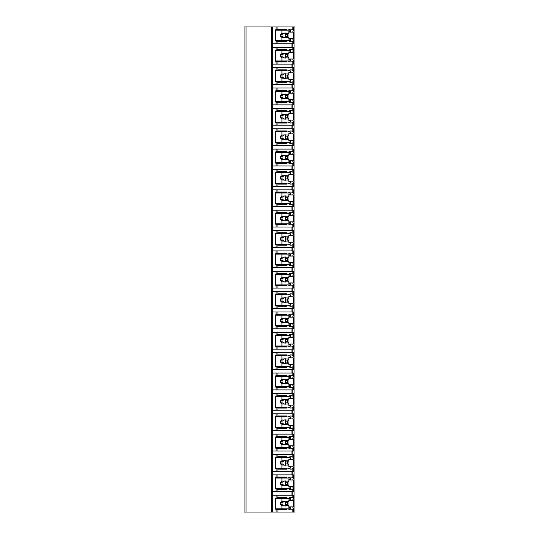 <?xml version="1.0" encoding="UTF-8"?>
<svg xmlns="http://www.w3.org/2000/svg" width="539" height="539" viewBox="0 0 539 539"><rect width="100%" height="100%" fill="white"/><g stroke="black" fill="none" stroke-linecap="round" stroke-linejoin="round"><path stroke-width="0.81" d="M294.948 26.95L244.052 26.95L244.052 512.05L294.948 512.05L294.948 26.95M246.053 26.95L246.053 512.05M292.825 26.95L292.825 29.692L293.587 30.736L292.825 31.41A7.613 5.383 90 0 1 293.25 32.097L293.25 38.64A7.613 5.383 90 0 1 292.825 39.32L293.587 39.994L293.587 43.78L292.825 43.78L292.825 50.046L293.587 51.097L293.587 47.311L272.842 47.311L272.842 43.78L276.103 43.78L276.103 40.977L275.678 40.977L275.678 29.753L276.103 29.753L276.103 26.95M276.103 47.311L276.103 50.114L275.678 50.114L275.678 61.338L276.103 61.338L276.103 64.141L272.842 64.141L272.842 67.671L276.103 67.671L276.103 70.474L275.678 70.474L275.678 81.699L276.103 81.699L276.103 84.502L272.842 84.502L272.842 88.025L276.103 88.025L276.103 90.835L275.678 90.835L275.678 102.053L276.103 102.053L276.103 104.862L272.842 104.862L272.842 108.386L276.103 108.386L276.103 111.196L275.678 111.196L275.678 122.414L276.103 122.414L276.103 125.223L272.842 125.223L272.842 128.747L276.103 128.747L276.103 131.55L275.678 131.55L275.678 142.774L276.103 142.774L276.103 145.577L272.842 145.577L272.842 149.108L276.103 149.108L276.103 151.91L275.678 151.91L275.678 163.135L276.103 163.135L276.103 165.938L272.842 165.938L272.842 169.468L276.103 169.468L276.103 172.271L275.678 172.271L275.678 183.496L276.103 183.496L276.103 186.299L272.842 186.299L272.842 189.822L276.103 189.822L276.103 192.632L275.678 192.632L275.678 203.85L276.103 203.85L276.103 206.659L272.842 206.659L272.842 210.183L276.103 210.183L276.103 212.993L275.678 212.993L275.678 224.211L276.103 224.211L276.103 227.02L272.842 227.02L272.842 230.544L276.103 230.544L276.103 233.353L275.678 233.353L275.678 244.571L276.103 244.571L276.103 247.374L272.842 247.374L272.842 250.904L276.103 250.904L276.103 253.707L275.678 253.707L275.678 264.932L276.103 264.932L276.103 267.735L272.842 267.735L272.842 271.265L276.103 271.265L276.103 274.068L275.678 274.068L275.678 285.293L276.103 285.293L276.103 288.096L272.842 288.096L272.842 291.626L276.103 291.626L276.103 294.429L275.678 294.429L275.678 305.647L276.103 305.647L276.103 308.456L272.842 308.456L272.842 311.98L276.103 311.98L276.103 314.789L275.678 314.789L275.678 326.007L276.103 326.007L276.103 328.817L272.842 328.817L272.842 332.341L276.103 332.341L276.103 335.15L275.678 335.15L275.678 346.368L276.103 346.368L276.103 349.178L272.842 349.178L272.842 352.701L276.103 352.701L276.103 355.504L275.678 355.504L275.678 366.729L276.103 366.729L276.103 369.532L272.842 369.532L272.842 373.062L276.103 373.062L276.103 375.865L275.678 375.865L275.678 387.09L276.103 387.09L276.103 389.892L272.842 389.892L272.842 393.423L276.103 393.423L276.103 396.226L275.678 396.226L275.678 407.45L276.103 407.45L276.103 410.253L272.842 410.253L272.842 413.777L276.103 413.777L276.103 416.586L275.678 416.586L275.678 427.804L276.103 427.804L276.103 430.614L272.842 430.614L272.842 434.138L276.103 434.138L276.103 436.947L275.678 436.947L275.678 448.165L276.103 448.165L276.103 450.975L272.842 450.975L272.842 454.498L276.103 454.498L276.103 457.301L275.678 457.301L275.678 468.526L276.103 468.526L276.103 471.329L272.842 471.329L272.842 474.859L276.103 474.859L276.103 477.662L275.678 477.662L275.678 488.886L276.103 488.886L276.103 491.689L272.842 491.689L272.842 495.22L276.103 495.22L276.103 498.023L275.678 498.023L275.678 509.247L276.103 509.247L276.103 512.05M288.857 506.903L293.25 506.903A7.613 5.383 90 0 1 292.825 507.59L293.587 508.264L292.825 509.308L292.825 512.05M293.587 499.006L293.587 495.22L292.825 495.22L292.825 497.955L293.587 499.006L292.825 499.68A7.613 5.383 90 0 1 293.25 500.36L288.857 500.36M293.587 478.645L293.587 474.859L292.825 474.859L292.825 477.601L293.587 478.645L292.825 479.319A7.613 5.383 90 0 1 293.25 480.006L293.25 486.549A7.613 5.383 90 0 1 292.825 487.229L293.587 487.903L292.825 488.954L292.825 491.689L276.103 491.689M293.587 487.903L293.587 491.689L292.825 491.689L292.825 495.22L276.103 495.22M293.587 458.285L293.587 454.498L292.825 454.498L292.825 457.24L293.587 458.285L292.825 458.959A7.613 5.383 90 0 1 293.25 459.646L293.25 466.188A7.613 5.383 90 0 1 292.825 466.868L293.587 467.542L292.825 468.593L292.825 471.329L276.103 471.329M293.587 467.542L293.587 471.329L292.825 471.329L292.825 474.859L276.103 474.859M293.587 437.924L293.587 434.138L292.825 434.138L292.825 436.88L293.587 437.924L292.825 438.598A7.613 5.383 90 0 1 293.25 439.285L293.25 445.827A7.613 5.383 90 0 1 292.825 446.508L293.587 447.188L292.825 448.232L292.825 450.975L276.103 450.975M293.587 447.188L293.587 450.975L292.825 450.975L292.825 454.498L276.103 454.498M293.587 417.563L293.587 413.777L292.825 413.777L292.825 416.519L293.587 417.563L292.825 418.237A7.613 5.383 90 0 1 293.25 418.924L293.25 425.466A7.613 5.383 90 0 1 292.825 426.154L293.587 426.827L292.825 427.872L292.825 430.614L276.103 430.614M293.587 426.827L293.587 430.614L292.825 430.614L292.825 434.138L276.103 434.138M293.587 397.209L293.587 393.423L292.825 393.423L292.825 396.158L293.587 397.209L292.825 397.883A7.613 5.383 90 0 1 293.25 398.564L293.25 405.106A7.613 5.383 90 0 1 292.825 405.793L293.587 406.467L292.825 407.511L292.825 410.253L276.103 410.253M293.587 406.467L293.587 410.253L292.825 410.253L292.825 413.777L276.103 413.777M293.587 376.849L293.587 373.062L292.825 373.062L292.825 375.798L293.587 376.849L292.825 377.522A7.613 5.383 90 0 1 293.25 378.203L293.25 384.745A7.613 5.383 90 0 1 292.825 385.432L293.587 386.106L292.825 387.15L292.825 389.892L276.103 389.892M293.587 386.106L293.587 389.892L292.825 389.892L292.825 393.423L276.103 393.423M293.587 356.488L293.587 352.701L292.825 352.701L292.825 355.444L293.587 356.488L292.825 357.162A7.613 5.383 90 0 1 293.25 357.849L293.25 364.391A7.613 5.383 90 0 1 292.825 365.071L293.587 365.745L292.825 366.796L292.825 369.532L276.103 369.532M293.587 365.745L293.587 369.532L292.825 369.532L292.825 373.062L276.103 373.062M293.587 336.127L293.587 332.341L292.825 332.341L292.825 335.083L293.587 336.127L292.825 336.801A7.613 5.383 90 0 1 293.25 337.488L293.25 344.03A7.613 5.383 90 0 1 292.825 344.711L293.587 345.384L292.825 346.436L292.825 349.178L276.103 349.178M293.587 345.384L293.587 349.178L292.825 349.178L292.825 352.701L276.103 352.701M293.587 315.766L293.587 311.98L292.825 311.98L292.825 314.722L293.587 315.766L292.825 316.44A7.613 5.383 90 0 1 293.25 317.127L293.25 323.669A7.613 5.383 90 0 1 292.825 324.357L293.587 325.03L292.825 326.075L292.825 328.817L276.103 328.817M293.587 325.03L293.587 328.817L292.825 328.817L292.825 332.341L276.103 332.341M293.587 295.412L293.587 291.626L292.825 291.626L292.825 294.361L293.587 295.412L292.825 296.086A7.613 5.383 90 0 1 293.25 296.767L293.25 303.309A7.613 5.383 90 0 1 292.825 303.996L293.587 304.67L292.825 305.714L292.825 308.456L276.103 308.456M293.587 304.67L293.587 308.456L292.825 308.456L292.825 311.98L276.103 311.98M293.587 275.052L293.587 271.265L292.825 271.265L292.825 274.001L293.587 275.052L292.825 275.725A7.613 5.383 90 0 1 293.25 276.406L293.25 282.948A7.613 5.383 90 0 1 292.825 283.635L293.587 284.309L292.825 285.353L292.825 288.096L276.103 288.096M293.587 284.309L293.587 288.096L292.825 288.096L292.825 291.626L276.103 291.626M293.587 254.691L293.587 250.904L292.825 250.904L292.825 253.647L293.587 254.691L292.825 255.365A7.613 5.383 90 0 1 293.25 256.052L293.25 262.594A7.613 5.383 90 0 1 292.825 263.275L293.587 263.948L292.825 264.999L292.825 267.735L276.103 267.735M293.587 263.948L293.587 267.735L292.825 267.735L292.825 271.265L276.103 271.265M293.587 234.33L293.587 230.544L292.825 230.544L292.825 233.286L293.587 234.33L292.825 235.004A7.613 5.383 90 0 1 293.25 235.691L293.25 242.233A7.613 5.383 90 0 1 292.825 242.914L293.587 243.588L292.825 244.639L292.825 247.374L276.103 247.374M293.587 243.588L293.587 247.374L292.825 247.374L292.825 250.904L276.103 250.904M293.587 213.97L293.587 210.183L292.825 210.183L292.825 212.925L293.587 213.97L292.825 214.643A7.613 5.383 90 0 1 293.25 215.331L293.25 221.873A7.613 5.383 90 0 1 292.825 222.56L293.587 223.234L292.825 224.278L292.825 227.02L276.103 227.02M293.587 223.234L293.587 227.02L292.825 227.02L292.825 230.544L276.103 230.544M293.587 193.616L293.587 189.822L292.825 189.822L292.825 192.564L293.587 193.616L292.825 194.289A7.613 5.383 90 0 1 293.25 194.97L293.25 201.512A7.613 5.383 90 0 1 292.825 202.199L293.587 202.873L292.825 203.917L292.825 206.659L276.103 206.659M293.587 202.873L293.587 206.659L292.825 206.659L292.825 210.183L276.103 210.183M293.587 173.255L293.587 169.468L292.825 169.468L292.825 172.204L293.587 173.255L292.825 173.929A7.613 5.383 90 0 1 293.25 174.609L293.25 181.151A7.613 5.383 90 0 1 292.825 181.838L293.587 182.512L292.825 183.556L292.825 186.299L276.103 186.299M293.587 182.512L293.587 186.299L292.825 186.299L292.825 189.822L276.103 189.822M293.587 152.894L293.587 149.108L292.825 149.108L292.825 151.85L293.587 152.894L292.825 153.568A7.613 5.383 90 0 1 293.25 154.255L293.25 160.797A7.613 5.383 90 0 1 292.825 161.478L293.587 162.151L292.825 163.202L292.825 165.938L276.103 165.938M293.587 162.151L293.587 165.938L292.825 165.938L292.825 169.468L276.103 169.468M293.587 132.533L293.587 128.747L292.825 128.747L292.825 131.489L293.587 132.533L292.825 133.207A7.613 5.383 90 0 1 293.25 133.894L293.25 140.436A7.613 5.383 90 0 1 292.825 141.117L293.587 141.791L292.825 142.842L292.825 145.577L276.103 145.577M293.587 141.791L293.587 145.577L292.825 145.577L292.825 149.108L276.103 149.108M293.587 112.173L293.587 108.386L292.825 108.386L292.825 111.128L293.587 112.173L292.825 112.846A7.613 5.383 90 0 1 293.25 113.534L293.25 120.076A7.613 5.383 90 0 1 292.825 120.763L293.587 121.437L292.825 122.481L292.825 125.223L276.103 125.223M293.587 121.437L293.587 125.223L292.825 125.223L292.825 128.747L276.103 128.747M293.587 91.812L293.587 88.025L292.825 88.025L292.825 90.768L293.587 91.812L292.825 92.492A7.613 5.383 90 0 1 293.25 93.173L293.25 99.715A7.613 5.383 90 0 1 292.825 100.402L293.587 101.076L292.825 102.12L292.825 104.862L276.103 104.862M293.587 101.076L293.587 104.862L292.825 104.862L292.825 108.386L276.103 108.386M293.587 71.458L293.587 67.671L292.825 67.671L292.825 70.407L293.587 71.458L292.825 72.132A7.613 5.383 90 0 1 293.25 72.812L293.25 79.354A7.613 5.383 90 0 1 292.825 80.041L293.587 80.715L292.825 81.76L292.825 84.502L276.103 84.502M293.587 80.715L293.587 84.502L292.825 84.502L292.825 88.025L276.103 88.025M293.587 51.097L292.825 51.771A7.613 5.383 90 0 1 293.25 52.451L293.25 58.994A7.613 5.383 90 0 1 292.825 59.681L293.587 60.355L292.825 61.399L292.825 64.141L276.103 64.141M293.587 60.355L293.587 64.141L292.825 64.141L292.825 67.671L276.103 67.671M293.587 39.994L292.825 41.045L292.825 43.78L276.103 43.78M288.17 508.843A7.613 5.383 90 0 0 290.838 509.847A7.613 5.383 90 0 0 292.825 509.308M293.25 506.903L293.25 500.36M291.976 47.311L291.976 43.78M277.093 509.247L286.162 509.247L287.017 509.847L277.949 509.847L276.103 509.247M277.949 509.847L277.949 512.05M276.103 29.753L277.949 29.153L287.017 29.153L287.017 30.157M277.949 26.95L277.949 29.153M277.949 495.22L277.949 497.423L287.017 497.423L286.162 498.023L277.093 498.023L277.949 497.423M277.093 498.023L276.103 498.023M287.017 488.482L287.017 489.486L277.949 489.486L276.103 488.886M277.949 489.486L277.949 491.689M277.949 474.859L277.949 477.062L287.017 477.062L287.017 478.066M276.103 477.662L277.949 477.062M287.017 468.128L287.017 469.125L277.949 469.125L276.103 468.526M277.949 469.125L277.949 471.329M277.949 454.498L277.949 456.701L287.017 456.701L287.017 457.705M276.103 457.301L277.949 456.701M287.017 447.768L287.017 448.765L277.949 448.765L276.103 448.165M277.949 448.765L277.949 450.975M277.949 434.138L277.949 436.341L287.017 436.341L287.017 437.345M276.103 436.947L277.949 436.341M287.017 427.407L287.017 428.411L277.949 428.411L276.103 427.804M277.949 428.411L277.949 430.614M277.949 413.777L277.949 415.987L287.017 415.987L287.017 416.984M276.103 416.586L277.949 415.987M287.017 407.046L287.017 408.05L277.949 408.05L276.103 407.45M277.949 408.05L277.949 410.253M277.949 393.423L277.949 395.626L287.017 395.626L287.017 396.623M276.103 396.226L277.949 395.626M287.017 386.685L287.017 387.689L277.949 387.689L276.103 387.09M277.949 387.689L277.949 389.892M277.949 373.062L277.949 375.265L287.017 375.265L287.017 376.269M276.103 375.865L277.949 375.265M287.017 366.325L287.017 367.329L277.949 367.329L276.103 366.729M277.949 367.329L277.949 369.532M277.949 352.701L277.949 354.905L287.017 354.905L287.017 355.908M276.103 355.504L277.949 354.905M287.017 345.971L287.017 346.968L277.949 346.968L276.103 346.368M277.949 346.968L277.949 349.178M277.949 332.341L277.949 334.544L287.017 334.544L287.017 335.548M276.103 335.15L277.949 334.544M287.017 325.61L287.017 326.614L277.949 326.614L276.103 326.007M277.949 326.614L277.949 328.817M277.949 311.98L277.949 314.19L287.017 314.19L287.017 315.187M276.103 314.789L277.949 314.19M287.017 305.249L287.017 306.253L277.949 306.253L276.103 305.647M277.949 306.253L277.949 308.456M277.949 291.626L277.949 293.829L287.017 293.829L287.017 294.826M276.103 294.429L277.949 293.829M287.017 284.888L287.017 285.892L277.949 285.892L276.103 285.293M277.949 285.892L277.949 288.096M277.949 271.265L277.949 273.468L287.017 273.468L287.017 274.472M276.103 274.068L277.949 273.468M287.017 264.528L287.017 265.532L277.949 265.532L276.103 264.932M277.949 265.532L277.949 267.735M277.949 250.904L277.949 253.108L287.017 253.108L287.017 254.112M276.103 253.707L277.949 253.108M287.017 244.174L287.017 245.171L277.949 245.171L276.103 244.571M277.949 245.171L277.949 247.374M277.949 230.544L277.949 232.747L287.017 232.747L287.017 233.751M276.103 233.353L277.949 232.747M287.017 223.813L287.017 224.81L277.949 224.81L276.103 224.211M277.949 224.81L277.949 227.02M277.949 210.183L277.949 212.386L287.017 212.386L287.017 213.39M276.103 212.993L277.949 212.386M287.017 203.452L287.017 204.456L277.949 204.456L276.103 203.85M277.949 204.456L277.949 206.659M277.949 189.822L277.949 192.032L287.017 192.032L287.017 193.029M276.103 192.632L277.949 192.032M287.017 183.092L287.017 184.095L277.949 184.095L276.103 183.496M277.949 184.095L277.949 186.299M277.949 169.468L277.949 171.672L287.017 171.672L287.017 172.675M276.103 172.271L277.949 171.672M287.017 162.731L287.017 163.735L277.949 163.735L276.103 163.135M277.949 163.735L277.949 165.938M277.949 149.108L277.949 151.311L287.017 151.311L287.017 152.315M276.103 151.91L277.949 151.311M287.017 142.377L287.017 143.374L277.949 143.374L276.103 142.774M277.949 143.374L277.949 145.577M277.949 128.747L277.949 130.95L287.017 130.95L287.017 131.954M276.103 131.55L277.949 130.95M287.017 122.016L287.017 123.013L277.949 123.013L276.103 122.414M277.949 123.013L277.949 125.223M277.949 108.386L277.949 110.589L287.017 110.589L287.017 111.593M276.103 111.196L277.949 110.589M287.017 101.655L287.017 102.659L277.949 102.659L276.103 102.053M277.949 102.659L277.949 104.862M277.949 88.025L277.949 90.235L287.017 90.235L287.017 91.232M276.103 90.835L277.949 90.235M287.017 81.295L287.017 82.299L277.949 82.299L276.103 81.699M277.949 82.299L277.949 84.502M277.949 67.671L277.949 69.875L287.017 69.875L287.017 70.872M276.103 70.474L277.949 69.875M287.017 60.934L287.017 61.938L277.949 61.938L276.103 61.338M277.949 61.938L277.949 64.141M277.949 47.311L277.949 49.514L287.017 49.514L287.017 50.518M276.103 50.114L277.949 49.514M287.017 40.573L287.017 41.577L277.949 41.577L276.103 40.977M277.949 41.577L277.949 43.78M287.017 508.843L287.017 509.847M292.825 29.692A7.613 5.383 90 0 0 290.838 29.153A7.613 5.383 90 0 0 288.17 30.157M292.825 497.955A7.613 5.383 90 0 0 290.838 497.423A7.613 5.383 90 0 0 288.17 498.427M287.017 497.423L287.017 498.427M288.17 488.482A7.613 5.383 90 0 0 290.838 489.486A7.613 5.383 90 0 0 292.825 488.954M292.825 477.601A7.613 5.383 90 0 0 290.838 477.062A7.613 5.383 90 0 0 288.17 478.066M288.17 468.128A7.613 5.383 90 0 0 290.838 469.125A7.613 5.383 90 0 0 292.825 468.593M292.825 457.24A7.613 5.383 90 0 0 290.838 456.701A7.613 5.383 90 0 0 288.17 457.705M288.17 447.768A7.613 5.383 90 0 0 290.838 448.765A7.613 5.383 90 0 0 292.825 448.232M292.825 436.88A7.613 5.383 90 0 0 290.838 436.341A7.613 5.383 90 0 0 288.17 437.345M288.17 427.407A7.613 5.383 90 0 0 290.838 428.411A7.613 5.383 90 0 0 292.825 427.872M292.825 416.519A7.613 5.383 90 0 0 290.838 415.987A7.613 5.383 90 0 0 288.17 416.984M288.17 407.046A7.613 5.383 90 0 0 290.838 408.05A7.613 5.383 90 0 0 292.825 407.511M292.825 396.158A7.613 5.383 90 0 0 290.838 395.626A7.613 5.383 90 0 0 288.17 396.623M288.17 386.685A7.613 5.383 90 0 0 290.838 387.689A7.613 5.383 90 0 0 292.825 387.15M292.825 375.798A7.613 5.383 90 0 0 290.838 375.265A7.613 5.383 90 0 0 288.17 376.269M288.17 366.325A7.613 5.383 90 0 0 290.838 367.329A7.613 5.383 90 0 0 292.825 366.796M292.825 355.444A7.613 5.383 90 0 0 290.838 354.905A7.613 5.383 90 0 0 288.17 355.908M288.17 345.971A7.613 5.383 90 0 0 290.838 346.968A7.613 5.383 90 0 0 292.825 346.436M292.825 335.083A7.613 5.383 90 0 0 290.838 334.544A7.613 5.383 90 0 0 288.17 335.548M288.17 325.61A7.613 5.383 90 0 0 290.838 326.614A7.613 5.383 90 0 0 292.825 326.075M292.825 314.722A7.613 5.383 90 0 0 290.838 314.19A7.613 5.383 90 0 0 288.17 315.187M288.17 305.249A7.613 5.383 90 0 0 290.838 306.253A7.613 5.383 90 0 0 292.825 305.714M292.825 294.361A7.613 5.383 90 0 0 290.838 293.829A7.613 5.383 90 0 0 288.17 294.826M288.17 284.888A7.613 5.383 90 0 0 290.838 285.892A7.613 5.383 90 0 0 292.825 285.353M292.825 274.001A7.613 5.383 90 0 0 290.838 273.468A7.613 5.383 90 0 0 288.17 274.472M288.17 264.528A7.613 5.383 90 0 0 290.838 265.532A7.613 5.383 90 0 0 292.825 264.999M292.825 253.647A7.613 5.383 90 0 0 290.838 253.108A7.613 5.383 90 0 0 288.17 254.112M288.17 244.174A7.613 5.383 90 0 0 290.838 245.171A7.613 5.383 90 0 0 292.825 244.639M292.825 233.286A7.613 5.383 90 0 0 290.838 232.747A7.613 5.383 90 0 0 288.17 233.751M288.17 223.813A7.613 5.383 90 0 0 290.838 224.81A7.613 5.383 90 0 0 292.825 224.278M292.825 212.925A7.613 5.383 90 0 0 290.838 212.386A7.613 5.383 90 0 0 288.17 213.39M288.17 203.452A7.613 5.383 90 0 0 290.838 204.456A7.613 5.383 90 0 0 292.825 203.917M292.825 192.564A7.613 5.383 90 0 0 290.838 192.032A7.613 5.383 90 0 0 288.17 193.029M288.17 183.092A7.613 5.383 90 0 0 290.838 184.095A7.613 5.383 90 0 0 292.825 183.556M292.825 172.204A7.613 5.383 90 0 0 290.838 171.672A7.613 5.383 90 0 0 288.17 172.675M288.17 162.731A7.613 5.383 90 0 0 290.838 163.735A7.613 5.383 90 0 0 292.825 163.202M292.825 151.85A7.613 5.383 90 0 0 290.838 151.311A7.613 5.383 90 0 0 288.17 152.315M288.17 142.377A7.613 5.383 90 0 0 290.838 143.374A7.613 5.383 90 0 0 292.825 142.842M292.825 131.489A7.613 5.383 90 0 0 290.838 130.95A7.613 5.383 90 0 0 288.17 131.954M288.17 122.016A7.613 5.383 90 0 0 290.838 123.013A7.613 5.383 90 0 0 292.825 122.481M292.825 111.128A7.613 5.383 90 0 0 290.838 110.589A7.613 5.383 90 0 0 288.17 111.593M288.17 101.655A7.613 5.383 90 0 0 290.838 102.659A7.613 5.383 90 0 0 292.825 102.12M292.825 90.768A7.613 5.383 90 0 0 290.838 90.235A7.613 5.383 90 0 0 288.17 91.232M288.17 81.295A7.613 5.383 90 0 0 290.838 82.299A7.613 5.383 90 0 0 292.825 81.76M292.825 70.407A7.613 5.383 90 0 0 290.838 69.875A7.613 5.383 90 0 0 288.17 70.872M288.17 60.934A7.613 5.383 90 0 0 290.838 61.938A7.613 5.383 90 0 0 292.825 61.399M292.825 50.046A7.613 5.383 90 0 0 290.838 49.514A7.613 5.383 90 0 0 288.17 50.518M288.17 40.573A7.613 5.383 90 0 0 290.838 41.577A7.613 5.383 90 0 0 292.825 41.045M279.93 509.247L279.93 508.843M279.93 498.427L279.93 498.023M288.008 505.09L288.008 502.18M275.678 498.427L290.413 498.427L290.413 499.828L288.857 499.828L288.857 501.499L285.899 501.499A2.405 1.698 90 0 0 285.118 501.23A2.405 1.698 90 0 0 284.336 501.499L281.91 501.499L280.496 502.631L280.496 504.639L282.153 504.639L284.336 505.771L281.91 505.771L281.91 508.843L290.413 508.843L290.413 507.442L288.857 507.442L288.857 505.771L285.899 505.771L285.246 504.639L287.442 504.639L288.857 505.771M281.91 498.427L281.91 501.499M284.336 505.771A2.405 1.698 90 0 0 285.118 506.04A2.405 1.698 90 0 0 285.899 505.771M288.857 501.499L287.442 502.631L287.442 504.639M285.246 504.639A2.405 1.698 90 0 0 285.246 502.631L287.442 502.631M285.246 502.631L285.899 501.499M284.336 501.499L282.153 502.631A2.405 1.698 90 0 0 282.153 504.639M280.496 502.631L282.153 502.631M280.496 504.639L281.91 505.771M275.678 508.843L281.91 508.843M277.093 29.753L286.162 29.753L287.017 29.153M287.017 41.577L286.162 40.977L277.093 40.977M279.93 40.977L279.93 40.573M279.93 30.157L279.93 29.753M288.008 36.82L288.008 33.91M293.25 38.64L288.857 38.64M293.25 32.097L288.857 32.097M275.678 30.157L290.413 30.157L290.413 31.558L288.857 31.558L288.857 33.229L285.899 33.229A2.405 1.698 90 0 0 285.118 32.96A2.405 1.698 90 0 0 284.336 33.229L281.91 33.229L280.496 34.361L280.496 36.369L282.153 36.369L284.336 37.501L281.91 37.501L281.91 40.573L290.413 40.573L290.413 39.172L288.857 39.172L288.857 37.501L285.899 37.501L285.246 36.369L287.442 36.369L288.857 37.501M281.91 30.157L281.91 33.229M284.336 37.501A2.405 1.698 90 0 0 285.118 37.77A2.405 1.698 90 0 0 285.899 37.501M288.857 33.229L287.442 34.361L287.442 36.369M285.246 36.369A2.405 1.698 90 0 0 285.246 34.361L287.442 34.361M285.246 34.361L285.899 33.229M284.336 33.229L282.153 34.361A2.405 1.698 90 0 0 282.153 36.369M280.496 34.361L282.153 34.361M280.496 36.369L281.91 37.501M275.678 40.573L281.91 40.573M291.976 495.22L291.976 491.689M287.017 489.486L286.162 488.886L277.093 488.886M277.093 477.662L286.162 477.662L287.017 477.062M279.93 478.066L279.93 477.662M293.25 480.006L288.857 480.006M293.25 486.549L288.857 486.549M288.008 484.729L288.008 481.819M279.93 488.886L279.93 488.482M275.678 478.066L290.413 478.066L290.413 479.467L288.857 479.467L288.857 481.138L285.899 481.138A2.405 1.698 90 0 0 285.118 480.869A2.405 1.698 90 0 0 284.336 481.138L281.91 481.138L280.496 482.27L280.496 484.278L282.153 484.278L284.336 485.41L281.91 485.41L281.91 488.482L290.413 488.482L290.413 487.081L288.857 487.081L288.857 485.41L285.899 485.41L285.246 484.278L287.442 484.278L288.857 485.41M281.91 478.066L281.91 481.138M284.336 485.41A2.405 1.698 90 0 0 285.118 485.679A2.405 1.698 90 0 0 285.899 485.41M288.857 481.138L287.442 482.27L287.442 484.278M285.246 484.278A2.405 1.698 90 0 0 285.246 482.27L287.442 482.27M285.246 482.27L285.899 481.138M284.336 481.138L282.153 482.27A2.405 1.698 90 0 0 282.153 484.278M280.496 482.27L282.153 482.27M280.496 484.278L281.91 485.41M275.678 488.482L281.91 488.482M291.976 474.859L291.976 471.329M287.017 469.125L286.162 468.526L277.093 468.526M277.093 457.301L286.162 457.301L287.017 456.701M279.93 457.705L279.93 457.301M293.25 459.646L288.857 459.646M293.25 466.188L288.857 466.188M288.008 464.369L288.008 461.458M279.93 468.526L279.93 468.128M275.678 457.705L290.413 457.705L290.413 459.107L288.857 459.107L288.857 460.778L285.899 460.778A2.405 1.698 90 0 0 285.118 460.508A2.405 1.698 90 0 0 284.336 460.778L281.91 460.778L280.496 461.91L280.496 463.917L282.153 463.917L284.336 465.049L281.91 465.049L281.91 468.128L290.413 468.128L290.413 466.72L288.857 466.72L288.857 465.049L285.899 465.049L285.246 463.917L287.442 463.917L288.857 465.049M281.91 457.705L281.91 460.778M284.336 465.049A2.405 1.698 90 0 0 285.118 465.319A2.405 1.698 90 0 0 285.899 465.049M288.857 460.778L287.442 461.91L287.442 463.917M285.246 463.917A2.405 1.698 90 0 0 285.246 461.91L287.442 461.91M285.246 461.91L285.899 460.778M284.336 460.778L282.153 461.91A2.405 1.698 90 0 0 282.153 463.917M280.496 461.91L282.153 461.91M280.496 463.917L281.91 465.049M275.678 468.128L281.91 468.128M291.976 454.498L291.976 450.975M287.017 448.765L286.162 448.165L277.093 448.165M277.093 436.947L286.162 436.947L287.017 436.341M279.93 437.345L279.93 436.947M293.25 439.285L288.857 439.285M293.25 445.827L288.857 445.827M288.008 444.008L288.008 441.097M279.93 448.165L279.93 447.768M275.678 437.345L290.413 437.345L290.413 438.746L288.857 438.746L288.857 440.417L285.899 440.417A2.405 1.698 90 0 0 285.118 440.147A2.405 1.698 90 0 0 284.336 440.417L281.91 440.417L280.496 441.556L280.496 443.557L282.153 443.557L284.336 444.688L281.91 444.688L281.91 447.768L290.413 447.768L290.413 446.359L288.857 446.359L288.857 444.688L285.899 444.688L285.246 443.557L287.442 443.557L288.857 444.688M281.91 437.345L281.91 440.417M284.336 444.688A2.405 1.698 90 0 0 285.118 444.958A2.405 1.698 90 0 0 285.899 444.688M288.857 440.417L287.442 441.556L287.442 443.557M285.246 443.557A2.405 1.698 90 0 0 285.246 441.556L287.442 441.556M285.246 441.556L285.899 440.417M284.336 440.417L282.153 441.556A2.405 1.698 90 0 0 282.153 443.557M280.496 441.556L282.153 441.556M280.496 443.557L281.91 444.688M275.678 447.768L281.91 447.768M291.976 434.138L291.976 430.614M287.017 428.411L286.162 427.804L277.093 427.804M277.093 416.586L286.162 416.586L287.017 415.987M279.93 416.984L279.93 416.586M293.25 418.924L288.857 418.924M293.25 425.466L288.857 425.466M288.008 423.654L288.008 420.743M279.93 427.804L279.93 427.407M275.678 416.984L290.413 416.984L290.413 418.385L288.857 418.385L288.857 420.063L285.899 420.063A2.405 1.698 90 0 0 285.118 419.793A2.405 1.698 90 0 0 284.336 420.063L281.91 420.063L280.496 421.195L280.496 423.196L282.153 423.196L284.336 424.334L281.91 424.334L281.91 427.407L290.413 427.407L290.413 426.005L288.857 426.005L288.857 424.334L285.899 424.334L285.246 423.196L287.442 423.196L288.857 424.334M281.91 416.984L281.91 420.063M284.336 424.334A2.405 1.698 90 0 0 285.118 424.597A2.405 1.698 90 0 0 285.899 424.334M288.857 420.063L287.442 421.195L287.442 423.196M285.246 423.196A2.405 1.698 90 0 0 285.246 421.195L287.442 421.195M285.246 421.195L285.899 420.063M284.336 420.063L282.153 421.195A2.405 1.698 90 0 0 282.153 423.196M280.496 421.195L282.153 421.195M280.496 423.196L281.91 424.334M275.678 427.407L281.91 427.407M291.976 413.777L291.976 410.253M287.017 408.05L286.162 407.45L277.093 407.45M277.093 396.226L286.162 396.226L287.017 395.626M279.93 396.623L279.93 396.226M293.25 398.564L288.857 398.564M293.25 405.106L288.857 405.106M288.008 403.293L288.008 400.383M279.93 407.45L279.93 407.046M275.678 396.623L290.413 396.623L290.413 398.031L288.857 398.031L288.857 399.702L285.899 399.702A2.405 1.698 90 0 0 285.118 399.433A2.405 1.698 90 0 0 284.336 399.702L281.91 399.702L280.496 400.834L280.496 402.835L282.153 402.835L284.336 403.974L281.91 403.974L281.91 407.046L290.413 407.046L290.413 405.645L288.857 405.645L288.857 403.974L285.899 403.974L285.246 402.835L287.442 402.835L288.857 403.974M281.91 396.623L281.91 399.702M284.336 403.974A2.405 1.698 90 0 0 285.118 404.243A2.405 1.698 90 0 0 285.899 403.974M288.857 399.702L287.442 400.834L287.442 402.835M285.246 402.835A2.405 1.698 90 0 0 285.246 400.834L287.442 400.834M285.246 400.834L285.899 399.702M284.336 399.702L282.153 400.834A2.405 1.698 90 0 0 282.153 402.835M280.496 400.834L282.153 400.834M280.496 402.835L281.91 403.974M275.678 407.046L281.91 407.046M291.976 393.423L291.976 389.892M287.017 387.689L286.162 387.09L277.093 387.09M277.093 375.865L286.162 375.865L287.017 375.265M279.93 376.269L279.93 375.865M293.25 378.203L288.857 378.203M293.25 384.745L288.857 384.745M288.008 382.933L288.008 380.022M279.93 387.09L279.93 386.685M275.678 376.269L290.413 376.269L290.413 377.671L288.857 377.671L288.857 379.341L285.899 379.341A2.405 1.698 90 0 0 285.118 379.072A2.405 1.698 90 0 0 284.336 379.341L281.91 379.341L280.496 380.473L280.496 382.481L282.153 382.481L284.336 383.613L281.91 383.613L281.91 386.685L290.413 386.685L290.413 385.284L288.857 385.284L288.857 383.613L285.899 383.613L285.246 382.481L287.442 382.481L288.857 383.613M281.91 376.269L281.91 379.341M284.336 383.613A2.405 1.698 90 0 0 285.118 383.883A2.405 1.698 90 0 0 285.899 383.613M288.857 379.341L287.442 380.473L287.442 382.481M285.246 382.481A2.405 1.698 90 0 0 285.246 380.473L287.442 380.473M285.246 380.473L285.899 379.341M284.336 379.341L282.153 380.473A2.405 1.698 90 0 0 282.153 382.481M280.496 380.473L282.153 380.473M280.496 382.481L281.91 383.613M275.678 386.685L281.91 386.685M291.976 373.062L291.976 369.532M287.017 367.329L286.162 366.729L277.093 366.729M277.093 355.504L286.162 355.504L287.017 354.905M279.93 355.908L279.93 355.504M293.25 357.849L288.857 357.849M293.25 364.391L288.857 364.391M288.008 362.572L288.008 359.661M279.93 366.729L279.93 366.325M275.678 355.908L290.413 355.908L290.413 357.31L288.857 357.31L288.857 358.981L285.899 358.981A2.405 1.698 90 0 0 285.118 358.711A2.405 1.698 90 0 0 284.336 358.981L281.91 358.981L280.496 360.113L280.496 362.12L282.153 362.12L284.336 363.252L281.91 363.252L281.91 366.325L290.413 366.325L290.413 364.923L288.857 364.923L288.857 363.252L285.899 363.252L285.246 362.12L287.442 362.12L288.857 363.252M281.91 355.908L281.91 358.981M284.336 363.252A2.405 1.698 90 0 0 285.118 363.522A2.405 1.698 90 0 0 285.899 363.252M288.857 358.981L287.442 360.113L287.442 362.12M285.246 362.12A2.405 1.698 90 0 0 285.246 360.113L287.442 360.113M285.246 360.113L285.899 358.981M284.336 358.981L282.153 360.113A2.405 1.698 90 0 0 282.153 362.12M280.496 360.113L282.153 360.113M280.496 362.12L281.91 363.252M275.678 366.325L281.91 366.325M291.976 352.701L291.976 349.178M287.017 346.968L286.162 346.368L277.093 346.368M277.093 335.15L286.162 335.15L287.017 334.544M279.93 335.548L279.93 335.15M293.25 337.488L288.857 337.488M293.25 344.03L288.857 344.03M288.008 342.211L288.008 339.3M279.93 346.368L279.93 345.971M275.678 335.548L290.413 335.548L290.413 336.949L288.857 336.949L288.857 338.62L285.899 338.62A2.405 1.698 90 0 0 285.118 338.351A2.405 1.698 90 0 0 284.336 338.62L281.91 338.62L280.496 339.759L280.496 341.76L282.153 341.76L284.336 342.892L281.91 342.892L281.91 345.971L290.413 345.971L290.413 344.562L288.857 344.562L288.857 342.892L285.899 342.892L285.246 341.76L287.442 341.76L288.857 342.892M281.91 335.548L281.91 338.62M284.336 342.892A2.405 1.698 90 0 0 285.118 343.161A2.405 1.698 90 0 0 285.899 342.892M288.857 338.62L287.442 339.759L287.442 341.76M285.246 341.76A2.405 1.698 90 0 0 285.246 339.759L287.442 339.759M285.246 339.759L285.899 338.62M284.336 338.62L282.153 339.759A2.405 1.698 90 0 0 282.153 341.76M280.496 339.759L282.153 339.759M280.496 341.76L281.91 342.892M275.678 345.971L281.91 345.971M291.976 332.341L291.976 328.817M287.017 326.614L286.162 326.007L277.093 326.007M277.093 314.789L286.162 314.789L287.017 314.19M279.93 315.187L279.93 314.789M293.25 317.127L288.857 317.127M293.25 323.669L288.857 323.669M288.008 321.857L288.008 318.947M279.93 326.007L279.93 325.61M275.678 315.187L290.413 315.187L290.413 316.588L288.857 316.588L288.857 318.266L285.899 318.266A2.405 1.698 90 0 0 285.118 317.997A2.405 1.698 90 0 0 284.336 318.266L281.91 318.266L280.496 319.398L280.496 321.399L282.153 321.399L284.336 322.538L281.91 322.538L281.91 325.61L290.413 325.61L290.413 324.208L288.857 324.208L288.857 322.538L285.899 322.538L285.246 321.399L287.442 321.399L288.857 322.538M281.91 315.187L281.91 318.266M284.336 322.538A2.405 1.698 90 0 0 285.118 322.8A2.405 1.698 90 0 0 285.899 322.538M288.857 318.266L287.442 319.398L287.442 321.399M285.246 321.399A2.405 1.698 90 0 0 285.246 319.398L287.442 319.398M285.246 319.398L285.899 318.266M284.336 318.266L282.153 319.398A2.405 1.698 90 0 0 282.153 321.399M280.496 319.398L282.153 319.398M280.496 321.399L281.91 322.538M275.678 325.61L281.91 325.61M291.976 311.98L291.976 308.456M287.017 306.253L286.162 305.647L277.093 305.647M277.093 294.429L286.162 294.429L287.017 293.829M279.93 294.826L279.93 294.429M293.25 296.767L288.857 296.767M293.25 303.309L288.857 303.309M288.008 301.496L288.008 298.586M279.93 305.647L279.93 305.249M275.678 294.826L290.413 294.826L290.413 296.234L288.857 296.234L288.857 297.905L285.899 297.905A2.405 1.698 90 0 0 285.118 297.636A2.405 1.698 90 0 0 284.336 297.905L281.91 297.905L280.496 299.037L280.496 301.038L282.153 301.038L284.336 302.177L281.91 302.177L281.91 305.249L290.413 305.249L290.413 303.848L288.857 303.848L288.857 302.177L285.899 302.177L285.246 301.038L287.442 301.038L288.857 302.177M281.91 294.826L281.91 297.905M284.336 302.177A2.405 1.698 90 0 0 285.118 302.446A2.405 1.698 90 0 0 285.899 302.177M288.857 297.905L287.442 299.037L287.442 301.038M285.246 301.038A2.405 1.698 90 0 0 285.246 299.037L287.442 299.037M285.246 299.037L285.899 297.905M284.336 297.905L282.153 299.037A2.405 1.698 90 0 0 282.153 301.038M280.496 299.037L282.153 299.037M280.496 301.038L281.91 302.177M275.678 305.249L281.91 305.249M291.976 291.626L291.976 288.096M287.017 285.892L286.162 285.293L277.093 285.293M277.093 274.068L286.162 274.068L287.017 273.468M279.93 274.472L279.93 274.068M293.25 276.406L288.857 276.406M293.25 282.948L288.857 282.948M288.008 281.136L288.008 278.225M279.93 285.293L279.93 284.888M275.678 274.472L290.413 274.472L290.413 275.874L288.857 275.874L288.857 277.545L285.899 277.545A2.405 1.698 90 0 0 285.118 277.275A2.405 1.698 90 0 0 284.336 277.545L281.91 277.545L280.496 278.676L280.496 280.684L282.153 280.684L284.336 281.816L281.91 281.816L281.91 284.888L290.413 284.888L290.413 283.487L288.857 283.487L288.857 281.816L285.899 281.816L285.246 280.684L287.442 280.684L288.857 281.816M281.91 274.472L281.91 277.545M284.336 281.816A2.405 1.698 90 0 0 285.118 282.086A2.405 1.698 90 0 0 285.899 281.816M288.857 277.545L287.442 278.676L287.442 280.684M285.246 280.684A2.405 1.698 90 0 0 285.246 278.676L287.442 278.676M285.246 278.676L285.899 277.545M284.336 277.545L282.153 278.676A2.405 1.698 90 0 0 282.153 280.684M280.496 278.676L282.153 278.676M280.496 280.684L281.91 281.816M275.678 284.888L281.91 284.888M291.976 271.265L291.976 267.735M287.017 265.532L286.162 264.932L277.093 264.932M277.093 253.707L286.162 253.707L287.017 253.108M279.93 254.112L279.93 253.707M293.25 256.052L288.857 256.052M293.25 262.594L288.857 262.594M288.008 260.775L288.008 257.864M279.93 264.932L279.93 264.528M275.678 254.112L290.413 254.112L290.413 255.513L288.857 255.513L288.857 257.184L285.899 257.184A2.405 1.698 90 0 0 285.118 256.914A2.405 1.698 90 0 0 284.336 257.184L281.91 257.184L280.496 258.316L280.496 260.324L282.153 260.324L284.336 261.455L281.91 261.455L281.91 264.528L290.413 264.528L290.413 263.126L288.857 263.126L288.857 261.455L285.899 261.455L285.246 260.324L287.442 260.324L288.857 261.455M281.91 254.112L281.91 257.184M284.336 261.455A2.405 1.698 90 0 0 285.118 261.725A2.405 1.698 90 0 0 285.899 261.455M288.857 257.184L287.442 258.316L287.442 260.324M285.246 260.324A2.405 1.698 90 0 0 285.246 258.316L287.442 258.316M285.246 258.316L285.899 257.184M284.336 257.184L282.153 258.316A2.405 1.698 90 0 0 282.153 260.324M280.496 258.316L282.153 258.316M280.496 260.324L281.91 261.455M275.678 264.528L281.91 264.528M291.976 250.904L291.976 247.374M287.017 245.171L286.162 244.571L277.093 244.571M277.093 233.353L286.162 233.353L287.017 232.747M279.93 233.751L279.93 233.353M293.25 235.691L288.857 235.691M293.25 242.233L288.857 242.233M288.008 240.414L288.008 237.504M279.93 244.571L279.93 244.174M275.678 233.751L290.413 233.751L290.413 235.152L288.857 235.152L288.857 236.823L285.899 236.823A2.405 1.698 90 0 0 285.118 236.554A2.405 1.698 90 0 0 284.336 236.823L281.91 236.823L280.496 237.962L280.496 239.963L282.153 239.963L284.336 241.095L281.91 241.095L281.91 244.174L290.413 244.174L290.413 242.766L288.857 242.766L288.857 241.095L285.899 241.095L285.246 239.963L287.442 239.963L288.857 241.095M281.91 233.751L281.91 236.823M284.336 241.095A2.405 1.698 90 0 0 285.118 241.364A2.405 1.698 90 0 0 285.899 241.095M288.857 236.823L287.442 237.962L287.442 239.963M285.246 239.963A2.405 1.698 90 0 0 285.246 237.962L287.442 237.962M285.246 237.962L285.899 236.823M284.336 236.823L282.153 237.962A2.405 1.698 90 0 0 282.153 239.963M280.496 237.962L282.153 237.962M280.496 239.963L281.91 241.095M275.678 244.174L281.91 244.174M291.976 230.544L291.976 227.02M287.017 224.81L286.162 224.211L277.093 224.211M277.093 212.993L286.162 212.993L287.017 212.386M279.93 213.39L279.93 212.993M293.25 215.331L288.857 215.331M293.25 221.873L288.857 221.873M288.008 220.053L288.008 217.143M279.93 224.211L279.93 223.813M275.678 213.39L290.413 213.39L290.413 214.791L288.857 214.791L288.857 216.462L285.899 216.462A2.405 1.698 90 0 0 285.118 216.2A2.405 1.698 90 0 0 284.336 216.462L281.91 216.462L280.496 217.601L280.496 219.602L282.153 219.602L284.336 220.734L281.91 220.734L281.91 223.813L290.413 223.813L290.413 222.412L288.857 222.412L288.857 220.734L285.899 220.734L285.246 219.602L287.442 219.602L288.857 220.734M281.91 213.39L281.91 216.462M284.336 220.734A2.405 1.698 90 0 0 285.118 221.003A2.405 1.698 90 0 0 285.899 220.734M288.857 216.462L287.442 217.601L287.442 219.602M285.246 219.602A2.405 1.698 90 0 0 285.246 217.601L287.442 217.601M285.246 217.601L285.899 216.462M284.336 216.462L282.153 217.601A2.405 1.698 90 0 0 282.153 219.602M280.496 217.601L282.153 217.601M280.496 219.602L281.91 220.734M275.678 223.813L281.91 223.813M291.976 210.183L291.976 206.659M287.017 204.456L286.162 203.85L277.093 203.85M277.093 192.632L286.162 192.632L287.017 192.032M279.93 193.029L279.93 192.632M293.25 194.97L288.857 194.97M293.25 201.512L288.857 201.512M288.008 199.699L288.008 196.789M279.93 203.85L279.93 203.452M275.678 193.029L290.413 193.029L290.413 194.438L288.857 194.438L288.857 196.108L285.899 196.108A2.405 1.698 90 0 0 285.118 195.839A2.405 1.698 90 0 0 284.336 196.108L281.91 196.108L280.496 197.24L280.496 199.241L282.153 199.241L284.336 200.38L281.91 200.38L281.91 203.452L290.413 203.452L290.413 202.051L288.857 202.051L288.857 200.38L285.899 200.38L285.246 199.241L287.442 199.241L288.857 200.38M281.91 193.029L281.91 196.108M284.336 200.38A2.405 1.698 90 0 0 285.118 200.649A2.405 1.698 90 0 0 285.899 200.38M288.857 196.108L287.442 197.24L287.442 199.241M285.246 199.241A2.405 1.698 90 0 0 285.246 197.24L287.442 197.24M285.246 197.24L285.899 196.108M284.336 196.108L282.153 197.24A2.405 1.698 90 0 0 282.153 199.241M280.496 197.24L282.153 197.24M280.496 199.241L281.91 200.38M275.678 203.452L281.91 203.452M291.976 189.822L291.976 186.299M287.017 184.095L286.162 183.496L277.093 183.496M277.093 172.271L286.162 172.271L287.017 171.672M279.93 172.675L279.93 172.271M293.25 174.609L288.857 174.609M293.25 181.151L288.857 181.151M288.008 179.339L288.008 176.428M279.93 183.496L279.93 183.092M275.678 172.675L290.413 172.675L290.413 174.077L288.857 174.077L288.857 175.748L285.899 175.748A2.405 1.698 90 0 0 285.118 175.478A2.405 1.698 90 0 0 284.336 175.748L281.91 175.748L280.496 176.88L280.496 178.887L282.153 178.887L284.336 180.019L281.91 180.019L281.91 183.092L290.413 183.092L290.413 181.69L288.857 181.69L288.857 180.019L285.899 180.019L285.246 178.887L287.442 178.887L288.857 180.019M281.91 172.675L281.91 175.748M284.336 180.019A2.405 1.698 90 0 0 285.118 180.289A2.405 1.698 90 0 0 285.899 180.019M288.857 175.748L287.442 176.88L287.442 178.887M285.246 178.887A2.405 1.698 90 0 0 285.246 176.88L287.442 176.88M285.246 176.88L285.899 175.748M284.336 175.748L282.153 176.88A2.405 1.698 90 0 0 282.153 178.887M280.496 176.88L282.153 176.88M280.496 178.887L281.91 180.019M275.678 183.092L281.91 183.092M291.976 169.468L291.976 165.938M287.017 163.735L286.162 163.135L277.093 163.135M277.093 151.91L286.162 151.91L287.017 151.311M279.93 152.315L279.93 151.91M293.25 154.255L288.857 154.255M293.25 160.797L288.857 160.797M288.008 158.978L288.008 156.067M279.93 163.135L279.93 162.731M275.678 152.315L290.413 152.315L290.413 153.716L288.857 153.716L288.857 155.387L285.899 155.387A2.405 1.698 90 0 0 285.118 155.117A2.405 1.698 90 0 0 284.336 155.387L281.91 155.387L280.496 156.519L280.496 158.527L282.153 158.527L284.336 159.659L281.91 159.659L281.91 162.731L290.413 162.731L290.413 161.329L288.857 161.329L288.857 159.659L285.899 159.659L285.246 158.527L287.442 158.527L288.857 159.659M281.91 152.315L281.91 155.387M284.336 159.659A2.405 1.698 90 0 0 285.118 159.928A2.405 1.698 90 0 0 285.899 159.659M288.857 155.387L287.442 156.519L287.442 158.527M285.246 158.527A2.405 1.698 90 0 0 285.246 156.519L287.442 156.519M285.246 156.519L285.899 155.387M284.336 155.387L282.153 156.519A2.405 1.698 90 0 0 282.153 158.527M280.496 156.519L282.153 156.519M280.496 158.527L281.91 159.659M275.678 162.731L281.91 162.731M291.976 149.108L291.976 145.577M287.017 143.374L286.162 142.774L277.093 142.774M277.093 131.55L286.162 131.55L287.017 130.95M279.93 131.954L279.93 131.55M293.25 133.894L288.857 133.894M293.25 140.436L288.857 140.436M288.008 138.617L288.008 135.707M279.93 142.774L279.93 142.377M275.678 131.954L290.413 131.954L290.413 133.355L288.857 133.355L288.857 135.026L285.899 135.026A2.405 1.698 90 0 0 285.118 134.757A2.405 1.698 90 0 0 284.336 135.026L281.91 135.026L280.496 136.165L280.496 138.166L282.153 138.166L284.336 139.298L281.91 139.298L281.91 142.377L290.413 142.377L290.413 140.969L288.857 140.969L288.857 139.298L285.899 139.298L285.246 138.166L287.442 138.166L288.857 139.298M281.91 131.954L281.91 135.026M284.336 139.298A2.405 1.698 90 0 0 285.118 139.567A2.405 1.698 90 0 0 285.899 139.298M288.857 135.026L287.442 136.165L287.442 138.166M285.246 138.166A2.405 1.698 90 0 0 285.246 136.165L287.442 136.165M285.246 136.165L285.899 135.026M284.336 135.026L282.153 136.165A2.405 1.698 90 0 0 282.153 138.166M280.496 136.165L282.153 136.165M280.496 138.166L281.91 139.298M275.678 142.377L281.91 142.377M291.976 128.747L291.976 125.223M287.017 123.013L286.162 122.414L277.093 122.414M277.093 111.196L286.162 111.196L287.017 110.589M279.93 111.593L279.93 111.196M293.25 113.534L288.857 113.534M293.25 120.076L288.857 120.076M288.008 118.257L288.008 115.346M279.93 122.414L279.93 122.016M275.678 111.593L290.413 111.593L290.413 112.995L288.857 112.995L288.857 114.666L285.899 114.666A2.405 1.698 90 0 0 285.118 114.403A2.405 1.698 90 0 0 284.336 114.666L281.91 114.666L280.496 115.804L280.496 117.805L282.153 117.805L284.336 118.937L281.91 118.937L281.91 122.016L290.413 122.016L290.413 120.615L288.857 120.615L288.857 118.937L285.899 118.937L285.246 117.805L287.442 117.805L288.857 118.937M281.91 111.593L281.91 114.666M284.336 118.937A2.405 1.698 90 0 0 285.118 119.207A2.405 1.698 90 0 0 285.899 118.937M288.857 114.666L287.442 115.804L287.442 117.805M285.246 117.805A2.405 1.698 90 0 0 285.246 115.804L287.442 115.804M285.246 115.804L285.899 114.666M284.336 114.666L282.153 115.804A2.405 1.698 90 0 0 282.153 117.805M280.496 115.804L282.153 115.804M280.496 117.805L281.91 118.937M275.678 122.016L281.91 122.016M291.976 108.386L291.976 104.862M287.017 102.659L286.162 102.053L277.093 102.053M277.093 90.835L286.162 90.835L287.017 90.235M279.93 91.232L279.93 90.835M293.25 93.173L288.857 93.173M293.25 99.715L288.857 99.715M288.008 97.903L288.008 94.992M279.93 102.053L279.93 101.655M275.678 91.232L290.413 91.232L290.413 92.641L288.857 92.641L288.857 94.312L285.899 94.312A2.405 1.698 90 0 0 285.118 94.042A2.405 1.698 90 0 0 284.336 94.312L281.91 94.312L280.496 95.443L280.496 97.444L282.153 97.444L284.336 98.583L281.91 98.583L281.91 101.655L290.413 101.655L290.413 100.254L288.857 100.254L288.857 98.583L285.899 98.583L285.246 97.444L287.442 97.444L288.857 98.583M281.91 91.232L281.91 94.312M284.336 98.583A2.405 1.698 90 0 0 285.118 98.853A2.405 1.698 90 0 0 285.899 98.583M288.857 94.312L287.442 95.443L287.442 97.444M285.246 97.444A2.405 1.698 90 0 0 285.246 95.443L287.442 95.443M285.246 95.443L285.899 94.312M284.336 94.312L282.153 95.443A2.405 1.698 90 0 0 282.153 97.444M280.496 95.443L282.153 95.443M280.496 97.444L281.91 98.583M275.678 101.655L281.91 101.655M291.976 88.025L291.976 84.502M287.017 82.299L286.162 81.699L277.093 81.699M277.093 70.474L286.162 70.474L287.017 69.875M279.93 70.872L279.93 70.474M293.25 72.812L288.857 72.812M293.25 79.354L288.857 79.354M288.008 77.542L288.008 74.631M279.93 81.699L279.93 81.295M275.678 70.872L290.413 70.872L290.413 72.28L288.857 72.28L288.857 73.951L285.899 73.951A2.405 1.698 90 0 0 285.118 73.681A2.405 1.698 90 0 0 284.336 73.951L281.91 73.951L280.496 75.083L280.496 77.09L282.153 77.09L284.336 78.222L281.91 78.222L281.91 81.295L290.413 81.295L290.413 79.893L288.857 79.893L288.857 78.222L285.899 78.222L285.246 77.09L287.442 77.09L288.857 78.222M281.91 70.872L281.91 73.951M284.336 78.222A2.405 1.698 90 0 0 285.118 78.492A2.405 1.698 90 0 0 285.899 78.222M288.857 73.951L287.442 75.083L287.442 77.09M285.246 77.09A2.405 1.698 90 0 0 285.246 75.083L287.442 75.083M285.246 75.083L285.899 73.951M284.336 73.951L282.153 75.083A2.405 1.698 90 0 0 282.153 77.09M280.496 75.083L282.153 75.083M280.496 77.09L281.91 78.222M275.678 81.295L281.91 81.295M291.976 67.671L291.976 64.141M287.017 61.938L286.162 61.338L277.093 61.338M277.093 50.114L286.162 50.114L287.017 49.514M279.93 50.518L279.93 50.114M293.25 52.451L288.857 52.451M293.25 58.994L288.857 58.994M288.008 57.181L288.008 54.271M279.93 61.338L279.93 60.934M275.678 50.518L290.413 50.518L290.413 51.919L288.857 51.919L288.857 53.59L285.899 53.59A2.405 1.698 90 0 0 285.118 53.321A2.405 1.698 90 0 0 284.336 53.59L281.91 53.59L280.496 54.722L280.496 56.73L282.153 56.73L284.336 57.862L281.91 57.862L281.91 60.934L290.413 60.934L290.413 59.533L288.857 59.533L288.857 57.862L285.899 57.862L285.246 56.73L287.442 56.73L288.857 57.862M281.91 50.518L281.91 53.59M284.336 57.862A2.405 1.698 90 0 0 285.118 58.131A2.405 1.698 90 0 0 285.899 57.862M288.857 53.59L287.442 54.722L287.442 56.73M285.246 56.73A2.405 1.698 90 0 0 285.246 54.722L287.442 54.722M285.246 54.722L285.899 53.59M284.336 53.59L282.153 54.722A2.405 1.698 90 0 0 282.153 56.73M280.496 54.722L282.153 54.722M280.496 56.73L281.91 57.862M275.678 60.934L281.91 60.934M271.292 26.95L271.292 512.05M272.714 26.95L272.714 512.05M293.587 508.264L293.587 512.05M293.587 26.95L293.587 30.736"/></g></svg>
